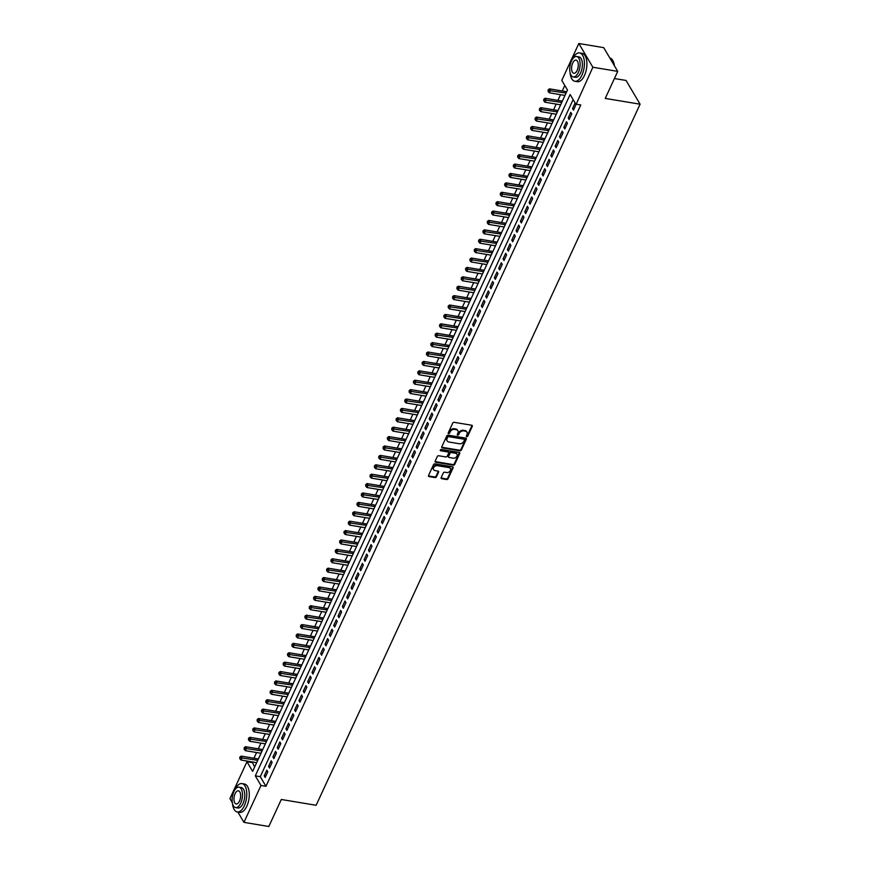 <?xml version="1.0" encoding="UTF-8"?>
<svg xmlns="http://www.w3.org/2000/svg" width="870" height="870" viewBox="0 0 870 870"><rect width="100%" height="100%" fill="white"/><g stroke="black" fill="none" stroke-linecap="round" stroke-linejoin="round"><path stroke-width="1.3" d="M466.777 436.664A0.794 0.598 149.4 0 0 467.755 436.131L472.29 426.322A1.131 0.859 149.4 0 0 471.736 425.245L454.151 422.32A1.131 0.859 149.4 0 0 452.748 423.07L448.224 432.879A0.794 0.598 149.4 0 0 449.594 433.108L450.171 431.835A3.61 2.751 149.4 0 1 454.662 429.399L456.13 429.649A3.61 2.751 149.4 0 1 457.881 430.759A3.61 2.751 149.4 0 1 457.892 433.119L457.305 434.391A0.794 0.598 149.4 0 0 458.675 434.619L459.262 433.347A3.61 2.751 149.4 0 1 463.753 430.911L465.211 431.161A3.61 2.751 149.4 0 1 466.962 432.27A3.61 2.751 149.4 0 1 466.972 434.63L466.385 435.903A0.794 0.598 149.4 0 0 466.777 436.664M466.353 436.011A0.794 0.598 149.4 0 0 467.375 435.489L471.91 425.68A1.131 0.859 149.4 0 0 471.997 425.321M448.18 432.988A0.794 0.598 149.4 0 0 449.214 432.466L449.801 431.194L450.171 431.835M457.261 434.5A0.794 0.598 149.4 0 0 458.294 433.978L458.881 432.705L459.262 433.347M441.166 477.619A1.131 0.859 149.4 0 0 441.721 478.707L446.647 479.533A1.131 0.859 149.4 0 0 448.05 478.772L453.085 467.886A1.131 0.859 149.4 0 0 452.53 466.798L434.956 463.873A1.131 0.859 149.4 0 0 433.554 464.634L428.518 475.52A1.131 0.859 149.4 0 0 429.073 476.597L435.033 477.597A1.131 0.859 149.4 0 0 436.435 476.836L438.578 472.171A1.131 0.859 149.4 0 0 438.034 471.094L435.076 470.594A3.023 2.295 149.4 0 1 433.619 469.669A3.023 2.295 149.4 0 1 434.195 466.842A3.023 2.295 149.4 0 1 437.36 465.667L448.931 467.592A3.023 2.295 149.4 0 1 450.388 468.517A3.023 2.295 149.4 0 1 449.823 471.355A3.023 2.295 149.4 0 1 446.647 472.53L444.722 472.203A1.131 0.859 149.4 0 0 443.319 472.965L441.166 477.619M232.333 802.705L229.919 798.616L246.96 761.729L252.648 771.353L567.479 90.012L561.792 80.388L578.833 43.5L603.715 47.643L617.733 71.383L605.248 98.408L640.081 104.204L316.136 805.283L281.304 799.486L268.819 826.5L243.948 822.357L237.858 812.058M617.733 71.383L592.861 67.24L573.482 110.175L572.536 108.565L574.102 108.826M573.134 99.593L260.282 776.671L265.97 786.295L580.79 104.955L575.82 104.128L570.133 94.504L255.301 775.844L260.989 785.469L243.948 822.357M265.97 786.295L260.989 785.469M459.904 450.845A1.131 0.859 149.4 0 0 461.307 450.084L466.342 439.198A1.131 0.859 149.4 0 0 465.787 438.11L448.213 435.185A1.131 0.859 149.4 0 0 446.81 435.946L441.775 446.832A1.131 0.859 149.4 0 0 442.33 447.909L459.904 450.845L459.523 450.203A1.131 0.859 149.4 0 0 460.926 449.442L465.961 438.556A1.131 0.859 149.4 0 0 466.048 438.197M459.708 453.542L454.684 464.428A1.131 0.859 149.4 0 1 453.281 465.189L435.696 462.253A1.131 0.859 149.4 0 1 435.152 461.176L437.295 456.511A1.131 0.859 149.4 0 1 438.697 455.749L445.831 456.946A1.131 0.859 149.4 0 0 447.234 456.184L448.659 453.096A1.131 0.859 149.4 0 0 448.115 452.008L440.688 450.769A0.794 0.598 149.4 0 1 441.286 449.475L459.164 452.454A1.131 0.859 149.4 0 1 459.708 453.542L459.327 452.9L454.303 463.786L454.684 464.428M569.143 119.571L571.742 113.926L570.796 112.328L568.197 117.961L569.143 119.571M564.804 128.967L567.403 123.333L566.457 121.724L563.847 127.368L564.804 128.967M560.454 138.363L563.064 132.729L562.118 131.12L559.508 136.764L560.454 138.363M556.115 147.769L558.725 142.125L557.768 140.516L555.169 146.16L556.115 147.769M551.776 157.166L554.375 151.521L553.429 149.923L550.819 155.556L551.776 157.166M547.426 166.561L550.036 160.917L549.09 159.319L546.48 164.952L547.426 166.561M543.087 175.958L545.697 170.324L544.74 168.715L542.14 174.348L543.087 175.958M538.747 185.353L541.347 179.72L540.4 178.111L537.801 183.755L538.747 185.353M534.397 194.75L537.007 189.116L536.061 187.507L533.451 193.151L534.397 194.75M530.058 204.156L532.668 198.512L531.722 196.914L529.112 202.547L530.058 204.156M525.719 213.552L528.318 207.908L527.372 206.31L524.773 211.943L525.719 213.552M521.38 222.948L523.979 217.304L523.033 215.706L520.423 221.339L521.38 222.948M517.03 232.344L519.64 226.711L518.694 225.102L516.084 230.746L517.03 232.344M512.691 241.74L515.301 236.107L514.344 234.498L511.745 240.142L512.691 241.74M508.352 251.136L510.951 245.503L510.005 243.894L507.395 249.538L508.352 251.136M504.002 260.543L506.612 254.899L505.666 253.3L503.056 258.934L504.002 260.543M499.663 269.939L502.273 264.295L501.316 262.696L498.717 268.33L499.663 269.939M495.324 279.335L497.923 273.691L496.977 272.092L494.377 277.726L495.324 279.335M490.974 288.731L493.584 283.098L492.637 281.488L490.027 287.133L490.974 288.731M486.635 298.127L489.244 292.494L488.298 290.885L485.688 296.529L486.635 298.127M482.295 307.523L484.894 301.89L483.948 300.28L481.349 305.925L482.295 307.523M477.956 316.93L480.555 311.286L479.609 309.687L476.999 315.321L477.956 316.93M473.606 326.326L476.216 320.682L475.27 319.083L472.66 324.717L473.606 326.326M469.267 335.722L471.866 330.078L470.92 328.479L468.321 334.113L469.267 335.722M464.928 345.118L467.527 339.485L466.581 337.875L463.971 343.519L464.928 345.118M460.578 354.514L463.188 348.881L462.242 347.271L459.632 352.915L460.578 354.514M456.239 363.91L458.849 358.277L457.892 356.667L455.293 362.312L456.239 363.91M451.9 373.317L454.499 367.673L453.553 366.074L450.954 371.707L451.9 373.317M447.55 382.713L450.16 377.069L449.214 375.47L446.604 381.103L447.55 382.713M443.211 392.109L445.821 386.465L444.874 384.866L442.264 390.499L443.211 392.109M438.871 401.505L441.471 395.872L440.524 394.262L437.925 399.906L438.871 401.505M434.521 410.901L437.131 405.268L436.185 403.658L433.575 409.302L434.521 410.901M430.182 420.297L432.792 414.664L431.846 413.054L429.236 418.698L430.182 420.297M425.843 429.704L428.442 424.06L427.496 422.461L424.897 428.094L425.843 429.704M421.504 439.1L424.103 433.456L423.157 431.857L420.547 437.49L421.504 439.1M417.154 448.496L419.764 442.852L418.818 441.253L416.208 446.886L417.154 448.496M412.815 457.892L415.425 452.259L414.468 450.649L411.869 456.293L412.815 457.892M408.476 467.288L411.075 461.655L410.129 460.045L407.53 465.689L408.476 467.288M404.126 476.684L406.736 471.051L405.79 469.441L403.18 475.085L404.126 476.684M399.787 486.091L402.397 480.447L401.44 478.848L398.841 484.481L399.787 486.091M395.448 495.487L398.047 489.843L397.101 488.244L394.501 493.877L395.448 495.487M391.098 504.883L393.708 499.239L392.762 497.64L390.151 503.273L391.098 504.883M386.758 514.279L389.368 508.645L388.422 507.036L385.812 512.68L386.758 514.279M382.419 523.675L385.019 518.041L384.072 516.432L381.473 522.076L382.419 523.675M378.08 533.071L380.679 527.438L379.733 525.828L377.123 531.472L378.08 533.071M373.73 542.478L376.34 536.833L375.394 535.235L372.784 540.868L373.73 542.478M369.391 551.874L372.001 546.229L371.044 544.631L368.445 550.264L369.391 551.874M365.052 561.27L367.651 555.625L366.705 554.027L364.095 559.66L365.052 561.27M360.702 570.666L363.312 565.032L362.366 563.423L359.756 569.067L360.702 570.666M356.363 580.062L358.973 574.428L358.016 572.819L355.417 578.463L356.363 580.062M352.024 589.458L354.623 583.824L353.677 582.215L351.078 587.859L352.024 589.458M347.674 598.864L350.284 593.22L349.338 591.622L346.728 597.255L347.674 598.864M343.335 608.26L345.945 602.616L344.998 601.018L342.388 606.651L343.335 608.26M338.995 617.656L341.595 612.012L340.648 610.414L338.049 616.047L338.995 617.656M334.656 627.053L337.255 621.419L336.309 619.81L333.699 625.454L334.656 627.053M330.306 636.448L332.916 630.815L331.97 629.206L329.36 634.85L330.306 636.448M325.967 645.844L328.577 640.211L327.62 638.602L325.021 644.246L325.967 645.844M321.628 655.251L324.227 649.607L323.281 648.009L320.671 653.642L321.628 655.251M317.278 664.647L319.888 659.003L318.942 657.405L316.332 663.038L317.278 664.647M312.939 674.043L315.549 668.399L314.592 666.801L311.993 672.434L312.939 674.043M308.6 683.439L311.199 677.806L310.253 676.197L307.654 681.841L308.6 683.439M304.25 692.835L306.86 687.202L305.914 685.593L303.304 691.237L304.25 692.835M299.911 702.231L302.521 696.598L301.575 694.989L298.965 700.633L299.911 702.231M295.572 711.638L298.171 705.994L297.225 704.395L294.625 710.029L295.572 711.638M291.233 721.034L293.832 715.39L292.885 713.791L290.275 719.425L291.233 721.034M286.882 730.43L289.492 724.786L288.546 723.187L285.936 728.821L286.882 730.43M282.543 739.826L285.142 734.193L284.196 732.583L281.597 738.228L282.543 739.826M278.204 749.222L280.803 743.589L279.857 741.979L277.247 747.624L278.204 749.222M273.854 758.618L276.464 752.985L275.518 751.375L272.908 757.02L273.854 758.618M269.515 768.025L272.125 762.381L271.168 760.782L268.569 766.416L269.515 768.025M575.124 102.965L572.536 108.565M266.829 770.178L264.23 775.812L265.176 777.421L267.775 771.777L266.829 770.178M564.793 85.477L562.248 90.98M560.541 94.678L557.909 100.376M556.202 104.074L553.57 109.783M551.863 113.47L549.22 119.179M547.513 122.866L544.881 128.575M543.174 132.273L540.542 137.971M538.834 141.669L536.192 147.367M534.495 151.065L531.853 156.763M530.145 160.461L527.514 166.17M525.806 169.857L523.174 175.566M521.467 179.253L518.824 184.962M517.117 188.659L514.485 194.358M512.778 198.055L510.146 203.754M508.439 207.451L505.796 213.15M504.089 216.847L501.457 222.557M499.75 226.243L497.118 231.953M495.411 235.639L492.768 241.349M491.071 245.046L488.429 250.745M486.721 254.442L484.09 260.141M482.382 263.838L479.751 269.548M478.043 273.234L475.401 278.944M473.693 282.63L471.061 288.34M469.354 292.026L466.722 297.736M465.015 301.433L462.372 307.132M460.665 310.829L458.033 316.528M456.326 320.225L453.694 325.935M451.987 329.621L449.344 335.331M447.648 339.017L445.005 344.727M443.298 348.413L440.666 354.123M438.958 357.82L436.327 363.519M434.619 367.216L431.977 372.915M430.269 376.612L427.638 382.321M425.93 386.008L423.298 391.717M421.591 395.404L418.948 401.113M417.241 404.8L414.609 410.51M412.902 414.207L410.27 419.905M408.563 423.603L405.92 429.301M404.213 432.999L401.581 438.708M399.874 442.395L397.242 448.104M395.535 451.791L392.892 457.5M391.195 461.187L388.553 466.896M386.846 470.594L384.214 476.292M382.506 479.99L379.875 485.688M378.167 489.386L375.525 495.095M373.817 498.782L371.185 504.491M369.478 508.178L366.846 513.887M365.139 517.574L362.496 523.283M360.789 526.981L358.157 532.679M356.45 536.377L353.818 542.075M352.111 545.773L349.468 551.482M347.772 555.169L345.129 560.878M343.422 564.565L340.79 570.274M339.082 573.961L336.451 579.67M334.743 583.368L332.101 589.066M330.393 592.764L327.762 598.462M326.054 602.16L323.422 607.869M321.715 611.556L319.072 617.265M317.365 620.952L314.733 626.661M313.026 630.348L310.394 636.057M308.687 639.754L306.044 645.453M304.348 649.15L301.705 654.849M299.998 658.546L297.366 664.256M295.659 667.942L293.027 673.652M291.319 677.338L288.677 683.048M286.969 686.734L284.338 692.444M282.63 696.141L279.999 701.84M278.291 705.537L275.649 711.236M273.941 714.933L271.309 720.643M269.602 724.329L266.97 730.039M265.263 733.725L262.62 739.435M260.924 743.132L258.281 748.831M256.574 752.528L253.942 758.227M252.235 761.924L254.616 767.09M640.081 104.204L626.052 80.453L614.438 78.528M578.833 43.5L592.861 67.24M251.941 762.555L246.96 761.729M260.282 776.671L255.301 775.844M568.197 117.961L569.763 118.222M563.847 127.368L565.424 127.629M559.508 136.764L561.074 137.025M555.169 146.16L556.735 146.421M550.819 155.556L552.396 155.817M546.48 164.952L548.046 165.213M542.14 174.348L543.706 174.62M537.801 183.755L539.367 184.016M533.451 193.151L535.017 193.412M529.112 202.547L530.678 202.808M524.773 211.943L526.339 212.204M520.423 221.339L522 221.6M516.084 230.746L517.65 231.007M511.745 240.142L513.311 240.403M507.395 249.538L508.972 249.799M503.056 258.934L504.622 259.195M498.717 268.33L500.283 268.591M494.377 277.726L495.943 277.987M490.027 287.133L491.594 287.394M485.688 296.529L487.254 296.79M481.349 305.925L482.915 306.186M476.999 315.321L478.576 315.582M472.66 324.717L474.226 324.978M468.321 334.113L469.887 334.374M463.971 343.519L465.548 343.78M459.632 352.915L461.198 353.176M455.293 362.312L456.859 362.572M450.954 371.707L452.52 371.969M446.604 381.103L448.17 381.364M442.264 390.499L443.83 390.76M437.925 399.906L439.491 400.167M433.575 409.302L435.152 409.563M429.236 418.698L430.802 418.959M424.897 428.094L426.463 428.355M420.547 437.49L422.124 437.751M416.208 446.886L417.774 447.147M411.869 456.293L413.435 456.554M407.53 465.689L409.096 465.95M403.18 475.085L404.746 475.346M398.841 484.481L400.407 484.742M394.501 493.877L396.067 494.138M390.151 503.273L391.728 503.534M385.812 512.68L387.378 512.941M381.473 522.076L383.039 522.337M377.123 531.472L378.7 531.733M372.784 540.868L374.35 541.129M368.445 550.264L370.011 550.525M364.095 559.66L365.672 559.921M359.756 569.067L361.322 569.328M355.417 578.463L356.983 578.724M351.078 587.859L352.644 588.12M346.728 597.255L348.304 597.516M342.388 606.651L343.954 606.912M338.049 616.047L339.615 616.308M333.699 625.454L335.276 625.715M329.36 634.85L330.926 635.111M325.021 644.246L326.587 644.507M320.671 653.642L322.248 653.903M316.332 663.038L317.898 663.299M311.993 672.434L313.559 672.695M307.654 681.841L309.22 682.102M303.304 691.237L304.87 691.498M298.965 700.633L300.531 700.894M294.625 710.029L296.191 710.29M290.275 719.425L291.852 719.686M285.936 728.821L287.502 729.082M281.597 738.228L283.163 738.489M277.247 747.624L278.824 747.885M272.908 757.02L274.474 757.281M268.569 766.416L270.135 766.677M264.23 775.812L265.796 776.073M466.744 431.966A3.61 2.751 149.4 0 0 466.581 431.629A3.61 2.751 149.4 0 0 464.83 430.519L465.211 431.161M458.881 432.705A3.61 2.751 149.4 0 1 463.373 430.269L464.83 430.519M457.653 430.454A3.61 2.751 149.4 0 0 457.5 430.117A3.61 2.751 149.4 0 0 455.749 429.008L456.13 429.649M449.801 431.194A3.61 2.751 149.4 0 1 454.281 428.758L455.749 429.008M441.688 447.191A1.131 0.859 149.4 0 0 441.949 447.267L459.523 450.203M464.504 439.981A0.794 0.598 149.4 0 0 464.112 439.219L448.681 436.653A0.794 0.598 149.4 0 0 447.702 437.186L447.082 438.523A3.61 2.751 149.4 0 0 447.104 440.883A3.61 2.751 149.4 0 0 448.844 441.993L459.393 443.754A3.61 2.751 149.4 0 0 463.884 441.318L464.504 439.981M464.167 439.23A0.794 0.598 149.4 0 0 463.743 438.578L464.112 439.219M446.941 440.546A3.61 2.751 149.4 0 1 446.723 440.242A3.61 2.751 149.4 0 1 446.701 437.882L447.321 436.544A0.794 0.598 149.4 0 1 448.311 436.011L463.743 438.578M435.054 461.535A1.131 0.859 149.4 0 0 435.315 461.611L452.9 464.547A1.131 0.859 149.4 0 0 454.303 463.786M448.376 452.096A1.131 0.859 149.4 0 0 447.735 451.367L440.307 450.127L440.688 450.769M453.226 458.175A3.023 2.295 149.4 0 0 456.402 457A3.023 2.295 149.4 0 0 456.967 454.173A3.023 2.295 149.4 0 0 455.51 453.237L451.432 452.563A1.131 0.859 149.4 0 0 450.029 453.324L448.605 456.413A1.131 0.859 149.4 0 0 449.148 457.489L453.226 458.175M456.75 453.868A3.023 2.295 149.4 0 0 456.587 453.531A3.023 2.295 149.4 0 0 455.13 452.596L455.51 453.237M448.518 456.772A1.131 0.859 149.4 0 1 448.224 455.771L449.649 452.683A1.131 0.859 149.4 0 1 451.051 451.921L455.13 452.596M450.171 468.223A3.023 2.295 149.4 0 0 450.007 467.875A3.023 2.295 149.4 0 0 448.55 466.951L448.931 467.592M433.467 469.321A3.023 2.295 149.4 0 1 433.238 469.028A3.023 2.295 149.4 0 1 433.815 466.2A3.023 2.295 149.4 0 1 436.979 465.026L448.55 466.951M428.431 475.879A1.131 0.859 149.4 0 0 428.692 475.955L434.652 476.956A1.131 0.859 149.4 0 0 436.055 476.194L438.208 471.529A1.131 0.859 149.4 0 0 438.295 471.17M441.079 477.978A1.131 0.859 149.4 0 0 441.34 478.065L446.266 478.891A1.131 0.859 149.4 0 0 447.669 478.13L452.704 467.244A1.131 0.859 149.4 0 0 452.791 466.885M566.685 91.72L549.481 88.86L550.438 90.458L549.351 92.807L564.978 95.417M566.065 93.068L548.535 90.469L548.154 89.827L548.1 91.415L548.535 90.469M549.351 92.807L548.1 91.415M548.154 89.827L549.481 88.86M613.045 61.009A14.029 6.732 99.5 0 1 613.132 61.172A14.029 6.732 99.5 0 1 614.427 65.783M614.296 65.554A14.377 6.906 -80.5 0 0 612.969 60.846A14.377 6.906 -80.5 0 0 609.794 57.953M570.089 72.71A14.377 6.906 -80.5 0 0 574.852 81.269A14.377 6.906 -80.5 0 0 581.954 75.114A14.377 6.906 -80.5 0 0 579.572 52.907A14.377 6.906 -80.5 0 0 572.482 59.073A14.377 6.906 -80.5 0 0 572.297 59.475M574.852 81.269L577.343 81.682A14.377 6.906 -80.5 0 0 584.444 75.527A14.377 6.906 -80.5 0 0 582.063 53.331L579.572 52.907M576.625 56.506L578.92 56.887A10.353 4.97 99.5 0 1 580.627 72.862A10.353 4.97 99.5 0 1 575.516 77.299L573.232 76.919A10.353 4.97 -80.5 0 0 578.343 72.482A10.353 4.97 -80.5 0 0 576.625 56.506A10.353 4.97 -80.5 0 0 571.514 60.933A10.353 4.97 -80.5 0 0 573.232 76.919M572.732 62.988A6.666 3.197 -80.5 0 0 573.83 73.287A6.666 3.197 -80.5 0 0 577.125 70.437A6.666 3.197 -80.5 0 0 576.027 60.128A6.666 3.197 -80.5 0 0 572.732 62.988M232.475 803.391A14.377 6.906 -80.5 0 0 237.238 811.949A14.377 6.906 -80.5 0 0 244.329 805.794A14.377 6.906 -80.5 0 0 241.958 783.598A14.377 6.906 -80.5 0 0 234.856 789.753A14.377 6.906 -80.5 0 0 234.672 790.156M237.238 811.949L239.718 812.362A14.377 6.906 -80.5 0 0 246.819 806.207A14.377 6.906 -80.5 0 0 244.437 784.011L241.958 783.598M239.011 787.187L241.294 787.567A10.353 4.97 99.5 0 1 243.002 803.554A10.353 4.97 99.5 0 1 237.891 807.98L235.607 807.599A10.353 4.97 -80.5 0 0 240.718 803.162A10.353 4.97 -80.5 0 0 239.011 787.187A10.353 4.97 -80.5 0 0 233.889 791.613A10.353 4.97 -80.5 0 0 235.607 807.599M235.107 793.668A6.666 3.197 -80.5 0 0 236.216 803.967A6.666 3.197 -80.5 0 0 239.5 801.118A6.666 3.197 -80.5 0 0 238.402 790.808A6.666 3.197 -80.5 0 0 235.107 793.668M562.346 101.116L545.142 98.256L546.088 99.865L545.001 102.214L560.639 104.813M561.726 102.464L544.185 99.865L543.804 99.223L543.75 100.811L544.185 99.865M545.001 102.214L543.75 100.811M543.804 99.223L545.142 98.256M557.996 110.523L540.803 107.652L541.749 109.261L540.661 111.61L556.3 114.209M557.376 111.86L539.846 109.261L539.465 108.619L539.411 110.207L539.846 109.261M540.661 111.61L539.411 110.207M539.465 108.619L540.803 107.652M553.657 119.919L536.464 117.048L537.41 118.657L536.322 121.006L551.95 123.605M553.037 121.256L535.507 118.668L535.126 118.026L535.072 119.603L535.507 118.668M536.322 121.006L535.072 119.603M535.126 118.026L536.464 117.048M549.318 129.315L532.114 126.454L533.06 128.053L531.983 130.402L547.611 133.001M548.698 130.652L531.157 128.064L530.776 127.422L530.722 128.999L531.157 128.064M531.983 130.402L530.722 128.999M530.776 127.422L532.114 126.454M544.979 138.711L527.775 135.85L528.721 137.449L527.633 139.798L543.271 142.408M544.359 140.059L526.818 137.46L526.437 136.818L526.383 138.395L526.818 137.46M527.633 139.798L526.383 138.395M526.437 136.818L527.775 135.85M540.629 148.107L523.435 145.246L524.382 146.845L523.294 149.194L538.921 151.804M540.009 149.455L522.478 146.856L522.098 146.214L522.043 147.802L522.478 146.856M523.294 149.194L522.043 147.802M522.098 146.214L523.435 145.246M536.29 157.503L519.085 154.642L520.032 156.252L518.955 158.601L534.582 161.2M535.67 158.851L518.128 156.252L517.759 155.61L517.693 157.198L518.128 156.252M518.955 158.601L517.693 157.198M517.759 155.61L519.085 154.642M531.951 166.909L514.746 164.038L515.692 165.648L514.605 167.997L530.243 170.596M531.331 168.247L513.789 165.659L513.409 165.017L513.354 166.594L513.789 165.659M514.605 167.997L513.354 166.594M513.409 165.017L514.746 164.038M527.601 176.305L510.407 173.434L511.353 175.044L510.266 177.393L525.893 179.992M526.981 177.643L509.45 175.055L509.07 174.413L509.015 175.99L509.45 175.055M510.266 177.393L509.015 175.99M509.07 174.413L510.407 173.434M523.261 185.701L506.057 182.841L507.014 184.44L505.927 186.789L521.554 189.388M522.642 187.039L505.111 184.451L504.73 183.809L504.676 185.386L505.111 184.451M505.927 186.789L504.676 185.386M504.73 183.809L506.057 182.841M518.922 195.097L501.718 192.237L502.664 193.836L501.577 196.185L517.215 198.795M518.303 196.446L500.761 193.847L500.38 193.205L500.326 194.782L500.761 193.847M501.577 196.185L500.326 194.782M500.38 193.205L501.718 192.237M514.572 204.493L497.379 201.633L498.325 203.232L497.238 205.581L512.876 208.191M513.952 205.842L496.422 203.243L496.041 202.601L495.987 204.189L496.422 203.243M497.238 205.581L495.987 204.189M496.041 202.601L497.379 201.633M510.233 213.889L493.04 211.029L493.986 212.639L492.898 214.988L508.526 217.587M509.613 215.238L492.083 212.639L491.702 211.997L491.648 213.585L492.083 212.639M492.898 214.988L491.648 213.585M491.702 211.997L493.04 211.029M505.894 223.296L488.69 220.425L489.636 222.035L488.559 224.384L504.187 226.983M505.274 224.634L487.733 222.046L487.352 221.404L487.298 222.981L487.733 222.046M488.559 224.384L487.298 222.981M487.352 221.404L488.69 220.425M501.555 232.692L484.351 229.821L485.297 231.431L484.209 233.78L499.848 236.379M500.924 234.03L483.394 231.442L483.013 230.8L482.959 232.377L483.394 231.442M484.209 233.78L482.959 232.377M483.013 230.8L484.351 229.821M497.205 242.088L480.012 239.228L480.958 240.827L479.87 243.176L495.498 245.775M496.585 243.426L479.055 240.838L478.674 240.196L478.62 241.773L479.055 240.838M479.87 243.176L478.62 241.773M478.674 240.196L480.012 239.228M492.866 251.484L475.662 248.624L476.608 250.223L475.531 252.572L491.158 255.182M492.246 252.833L474.705 250.234L474.335 249.592L474.27 251.169L474.705 250.234M475.531 252.572L474.27 251.169M474.335 249.592L475.662 248.624M488.527 260.88L471.322 258.02L472.269 259.619L471.181 261.968L486.819 264.578M487.907 262.229L470.365 259.63L469.985 258.988L469.93 260.576L470.365 259.63M471.181 261.968L469.93 260.576M469.985 258.988L471.322 258.02M484.177 270.276L466.983 267.416L467.929 269.026L466.842 271.375L482.469 273.974M483.557 271.625L466.026 269.026L465.646 268.384L465.591 269.972L466.026 269.026M466.842 271.375L465.591 269.972M465.646 268.384L466.983 267.416M479.838 279.683L462.633 276.812L463.59 278.422L462.503 280.771L478.13 283.37M479.218 281.021L461.676 278.433L461.307 277.791L461.252 279.368L461.676 278.433M462.503 280.771L461.252 279.368M461.307 277.791L462.633 276.812M475.498 289.079L458.294 286.208L459.24 287.818L458.153 290.167L473.791 292.766M474.879 290.417L457.337 287.829L456.957 287.187L456.902 288.764L457.337 287.829M458.153 290.167L456.902 288.764M456.957 287.187L458.294 286.208M471.148 298.475L453.955 295.615L454.901 297.214L453.814 299.563L469.452 302.162M470.529 299.813L452.998 297.225L452.617 296.583L452.563 298.16L452.998 297.225M453.814 299.563L452.563 298.16M452.617 296.583L453.955 295.615M466.809 307.871L449.605 305.011L450.562 306.61L449.475 308.959L465.102 311.569M466.189 309.22L448.659 306.621L448.278 305.979L448.224 307.556L448.659 306.621M449.475 308.959L448.224 307.556M448.278 305.979L449.605 305.011M462.47 317.267L445.266 314.407L446.212 316.006L445.135 318.366L460.763 320.965M461.85 318.616L444.309 316.017L443.928 315.375L443.874 316.963L444.309 316.017M445.135 318.366L443.874 316.963M443.928 315.375L445.266 314.407M458.131 326.663L440.927 323.803L441.873 325.413L440.785 327.762L456.424 330.361M457.5 328.012L439.97 325.413L439.589 324.771L439.535 326.359L439.97 325.413M440.785 327.762L439.535 326.359M439.589 324.771L440.927 323.803M453.781 336.07L436.588 333.199L437.534 334.809L436.446 337.158L452.074 339.757M453.161 337.408L435.631 334.819L435.25 334.178L435.196 335.755L435.631 334.819M436.446 337.158L435.196 335.755M435.25 334.178L436.588 333.199M449.442 345.466L432.238 342.595L433.184 344.205L432.107 346.554L447.735 349.153M448.822 346.804L431.281 344.215L430.911 343.574L430.846 345.151L431.281 344.215M432.107 346.554L430.846 345.151M430.911 343.574L432.238 342.595M445.103 354.862L427.899 352.002L428.845 353.601L427.757 355.95L443.395 358.549M444.483 356.2L426.942 353.611L426.561 352.97L426.507 354.547L426.942 353.611M427.757 355.95L426.507 354.547M426.561 352.97L427.899 352.002M440.753 364.258L423.559 361.398L424.506 362.997L423.418 365.346L439.046 367.956M440.133 365.607L422.602 363.007L422.222 362.366L422.167 363.943L422.602 363.007M423.418 365.346L422.167 363.943M422.222 362.366L423.559 361.398M436.414 373.654L419.209 370.794L420.166 372.393L419.079 374.752L434.706 377.352M435.794 375.003L418.252 372.403L417.883 371.762L417.828 373.35L418.252 372.403M419.079 374.752L417.828 373.35M417.883 371.762L419.209 370.794M432.075 383.05L414.87 380.19L415.816 381.799L414.729 384.148L430.367 386.748M431.455 384.399L413.913 381.799L413.533 381.158L413.478 382.746L413.913 381.799M414.729 384.148L413.478 382.746M413.533 381.158L414.87 380.19M427.725 392.457L410.531 389.586L411.477 391.195L410.39 393.544L426.028 396.144M427.105 393.795L409.574 391.206L409.194 390.565L409.139 392.142L409.574 391.206M410.39 393.544L409.139 392.142M409.194 390.565L410.531 389.586M423.385 401.853L406.181 398.982L407.138 400.591L406.051 402.94L421.678 405.54M422.766 403.191L405.235 400.602L404.854 399.961L404.8 401.538L405.235 400.602M406.051 402.94L404.8 401.538M404.854 399.961L406.181 398.982M419.046 411.249L401.842 408.389L402.788 409.987L401.701 412.337L417.339 414.936M418.426 412.587L400.885 409.998L400.504 409.357L400.45 410.934L400.885 409.998M401.701 412.337L400.45 410.934M400.504 409.357L401.842 408.389M414.707 420.645L397.503 417.785L398.449 419.383L397.362 421.732L413 424.342M414.076 421.993L396.546 419.394L396.165 418.753L396.111 420.33L396.546 419.394M397.362 421.732L396.111 420.33M396.165 418.753L397.503 417.785M410.357 430.041L393.164 427.181L394.11 428.779L393.022 431.139L408.65 433.738M409.737 431.389L392.207 428.79L391.826 428.149L391.772 429.736L392.207 428.79M393.022 431.139L391.772 429.736M391.826 428.149L393.164 427.181M406.018 439.437L388.814 436.577L389.76 438.186L388.683 440.535L404.311 443.135M405.398 440.785L387.857 438.186L387.476 437.545L387.422 439.132L387.857 438.186M388.683 440.535L387.422 439.132M387.476 437.545L388.814 436.577M401.679 448.844L384.475 445.973L385.421 447.582L384.333 449.931L399.972 452.53M401.059 450.181L383.518 447.593L383.137 446.952L383.083 448.528L383.518 447.593M384.333 449.931L383.083 448.528M383.137 446.952L384.475 445.973M397.329 458.24L380.136 455.369L381.082 456.978L379.994 459.327L395.622 461.926M396.709 459.577L379.179 456.989L378.798 456.348L378.744 457.924L379.179 456.989M379.994 459.327L378.744 457.924M378.798 456.348L380.136 455.369M392.99 467.636L375.786 464.776L376.732 466.374L375.655 468.723L391.282 471.322M392.37 468.973L374.829 466.385L374.459 465.744L374.404 467.32L374.829 466.385M375.655 468.723L374.404 467.32M374.459 465.744L375.786 464.776M388.651 477.032L371.446 474.172L372.393 475.77L371.305 478.119L386.943 480.729M388.031 478.38L370.489 475.781L370.109 475.14L370.054 476.727L370.489 475.781M371.305 478.119L370.054 476.727M370.109 475.14L371.446 474.172M384.301 486.428L367.107 483.568L368.053 485.177L366.966 487.526L382.604 490.125M383.681 487.776L366.15 485.177L365.77 484.536L365.715 486.123L366.15 485.177M366.966 487.526L365.715 486.123M365.77 484.536L367.107 483.568M379.962 495.824L362.757 492.964L363.714 494.573L362.627 496.922L378.254 499.521M379.342 497.172L361.811 494.573L361.431 493.932L361.376 495.519L361.811 494.573M362.627 496.922L361.376 495.519M361.431 493.932L362.757 492.964M375.622 505.231L358.418 502.36L359.364 503.969L358.277 506.318L373.915 508.917M375.003 506.568L357.461 503.98L357.081 503.338L357.026 504.915L357.461 503.98M358.277 506.318L357.026 504.915M357.081 503.338L358.418 502.36M371.272 514.627L354.079 511.756L355.025 513.365L353.938 515.714L369.576 518.313M370.653 515.964L353.122 513.376L352.741 512.735L352.687 514.311L353.122 513.376M353.938 515.714L352.687 514.311M352.741 512.735L354.079 511.756M366.933 524.023L349.74 521.163L350.686 522.761L349.599 525.11L365.226 527.72M366.313 525.36L348.783 522.772L348.402 522.13L348.348 523.707L348.783 522.772M349.599 525.11L348.348 523.707M348.402 522.13L349.74 521.163M362.594 533.419L345.39 530.559L346.336 532.157L345.26 534.506L360.887 537.116M361.974 534.767L344.433 532.168L344.052 531.526L343.998 533.114L344.433 532.168M345.26 534.506L343.998 533.114M344.052 531.526L345.39 530.559M358.255 542.815L341.051 539.955L341.997 541.564L340.909 543.913L356.548 546.512M357.635 544.163L340.094 541.564L339.713 540.922L339.659 542.51L340.094 541.564M340.909 543.913L339.659 542.51M339.713 540.922L341.051 539.955M353.905 552.211L336.712 549.351L337.658 550.96L336.57 553.309L352.198 555.908M353.285 553.559L335.755 550.96L335.374 550.318L335.32 551.906L335.755 550.96M336.57 553.309L335.32 551.906M335.374 550.318L336.712 549.351M349.566 561.618L332.362 558.747L333.308 560.356L332.231 562.705L347.859 565.304M348.946 562.955L331.405 560.367L331.035 559.725L330.981 561.302L331.405 560.367M332.231 562.705L330.981 561.302M331.035 559.725L332.362 558.747M345.227 571.014L328.023 568.154L328.969 569.752L327.881 572.101L343.519 574.7M344.607 572.351L327.066 569.763L326.685 569.121L326.631 570.698L327.066 569.763M327.881 572.101L326.631 570.698M326.685 569.121L328.023 568.154M340.877 580.41L323.683 577.549L324.63 579.148L323.542 581.497L339.169 584.107M340.257 581.747L322.726 579.159L322.346 578.517L322.291 580.094L322.726 579.159M323.542 581.497L322.291 580.094M322.346 578.517L323.683 577.549M336.538 589.806L319.333 586.946L320.29 588.544L319.203 590.893L334.83 593.503M335.918 591.154L318.387 588.555L318.007 587.913L317.952 589.501L318.387 588.555M319.203 590.893L317.952 589.501M318.007 587.913L319.333 586.946M332.199 599.202L314.994 596.341L315.94 597.951L314.853 600.3L330.491 602.899M331.579 600.55L314.037 597.951L313.657 597.309L313.602 598.897L314.037 597.951M314.853 600.3L313.602 598.897M313.657 597.309L314.994 596.341M327.849 608.598L310.655 605.737L311.601 607.347L310.514 609.696L326.152 612.295M327.229 609.946L309.698 607.347L309.318 606.705L309.263 608.293L309.698 607.347M310.514 609.696L309.263 608.293M309.318 606.705L310.655 605.737M323.51 618.004L306.316 615.133L307.262 616.743L306.175 619.092L321.802 621.691M322.89 619.342L305.359 616.754L304.978 616.112L304.924 617.689L305.359 616.754M306.175 619.092L304.924 617.689M304.978 616.112L306.316 615.133M319.17 627.4L301.966 624.54L302.912 626.139L301.836 628.488L317.463 631.087M318.55 628.738L301.009 626.15L300.628 625.508L300.574 627.085L301.009 626.15M301.836 628.488L300.574 627.085M300.628 625.508L301.966 624.54M314.831 636.796L297.627 633.936L298.573 635.535L297.486 637.884L313.124 640.494M314.2 638.134L296.67 635.546L296.289 634.904L296.235 636.481L296.67 635.546M297.486 637.884L296.235 636.481M296.289 634.904L297.627 633.936M310.481 646.192L293.288 643.332L294.234 644.931L293.147 647.28L308.774 649.89M309.861 647.541L292.331 644.942L291.95 644.3L291.896 645.888L292.331 644.942M293.147 647.28L291.896 645.888M291.95 644.3L293.288 643.332M306.142 655.588L288.938 652.728L289.884 654.338L288.807 656.687L304.435 659.286M305.522 656.937L287.981 654.338L287.611 653.696L287.546 655.284L287.981 654.338M288.807 656.687L287.546 655.284M287.611 653.696L288.938 652.728M301.803 664.984L284.599 662.124L285.545 663.734L284.457 666.083L300.096 668.682M301.183 666.333L283.642 663.734L283.261 663.092L283.207 664.68L283.642 663.734M284.457 666.083L283.207 664.68M283.261 663.092L284.599 662.124M297.453 674.391L280.26 671.52L281.206 673.13L280.118 675.479L295.746 678.078M296.833 675.729L279.303 673.141L278.922 672.499L278.868 674.076L279.303 673.141M280.118 675.479L278.868 674.076M278.922 672.499L280.26 671.52M293.114 683.787L275.91 680.927L276.867 682.526L275.779 684.875L291.406 687.474M292.494 685.125L274.963 682.537L274.583 681.895L274.528 683.472L274.963 682.537M275.779 684.875L274.528 683.472M274.583 681.895L275.91 680.927M288.775 693.183L271.57 690.323L272.517 691.922L271.429 694.271L287.067 696.881M288.155 694.532L270.613 691.933L270.233 691.291L270.178 692.868L270.613 691.933M271.429 694.271L270.178 692.868M270.233 691.291L271.57 690.323M284.425 702.579L267.231 699.719L268.177 701.318L267.09 703.667L282.728 706.277M283.805 703.928L266.274 701.329L265.894 700.687L265.839 702.275L266.274 701.329M267.09 703.667L265.839 702.275M265.894 700.687L267.231 699.719M280.086 711.975L262.881 709.115L263.838 710.725L262.751 713.074L278.378 715.673M279.466 713.324L261.935 710.725L261.555 710.083L261.5 711.671L261.935 710.725M262.751 713.074L261.5 711.671M261.555 710.083L262.881 709.115M275.746 721.382L258.542 718.511L259.488 720.121L258.412 722.47L274.039 725.069M275.127 722.72L257.585 720.121L257.205 719.479L257.15 721.067L257.585 720.121M258.412 722.47L257.15 721.067M257.205 719.479L258.542 718.511M271.407 730.778L254.203 727.907L255.149 729.517L254.062 731.866L269.7 734.465M270.777 732.116L253.246 729.528L252.865 728.886L252.811 730.463L253.246 729.528M254.062 731.866L252.811 730.463M252.865 728.886L254.203 727.907M267.057 740.174L249.864 737.314L250.81 738.913L249.723 741.262L265.35 743.861M266.438 741.512L248.907 738.924L248.526 738.282L248.472 739.859L248.907 738.924M249.723 741.262L248.472 739.859M248.526 738.282L249.864 737.314M262.718 749.57L245.514 746.71L246.46 748.309L245.383 750.658L261.011 753.268M262.098 750.919L244.557 748.32L244.187 747.678L244.122 749.255L244.557 748.32M245.383 750.658L244.122 749.255M244.187 747.678L245.514 746.71M258.379 758.966L241.175 756.106L242.121 757.705L241.033 760.054L256.672 762.664M257.759 760.315L240.218 757.716L239.837 757.074L239.783 758.662L240.218 757.716M241.033 760.054L239.783 758.662M239.837 757.074L241.175 756.106M467.375 435.489L467.755 436.131M449.214 432.466L449.594 433.108M458.294 433.978L458.675 434.619M463.373 430.269L463.753 430.911M454.281 428.758L454.662 429.399M471.91 425.68L472.29 426.322M441.949 447.267L442.33 447.909M465.961 438.556L466.342 439.198M460.926 449.442L461.307 450.084M448.311 436.011L448.681 436.653M447.321 436.544L447.702 437.186M446.701 437.882L447.082 438.523M452.9 464.547L453.281 465.189M435.315 461.611L435.696 462.253M447.735 451.367L448.115 452.008M451.051 451.921L451.432 452.563M449.649 452.683L450.029 453.324M448.224 455.771L448.605 456.413M436.979 465.026L437.36 465.667M438.208 471.529L438.578 472.171M436.055 476.194L436.435 476.836M434.652 476.956L435.033 477.597M428.692 475.955L429.073 476.597M452.704 467.244L453.085 467.886M447.669 478.13L448.05 478.772M446.266 478.891L446.647 479.533M441.34 478.065L441.721 478.707M466.581 431.629L466.962 432.27M457.5 430.117L457.881 430.759M464.123 438.828L464.504 439.47M446.723 440.242L447.104 440.883M448.278 451.715L448.659 452.356M456.587 453.531L456.967 454.173M448.224 456.5L448.605 457.141M450.007 467.875L450.388 468.517M433.238 469.028L433.619 469.669"/></g></svg>
